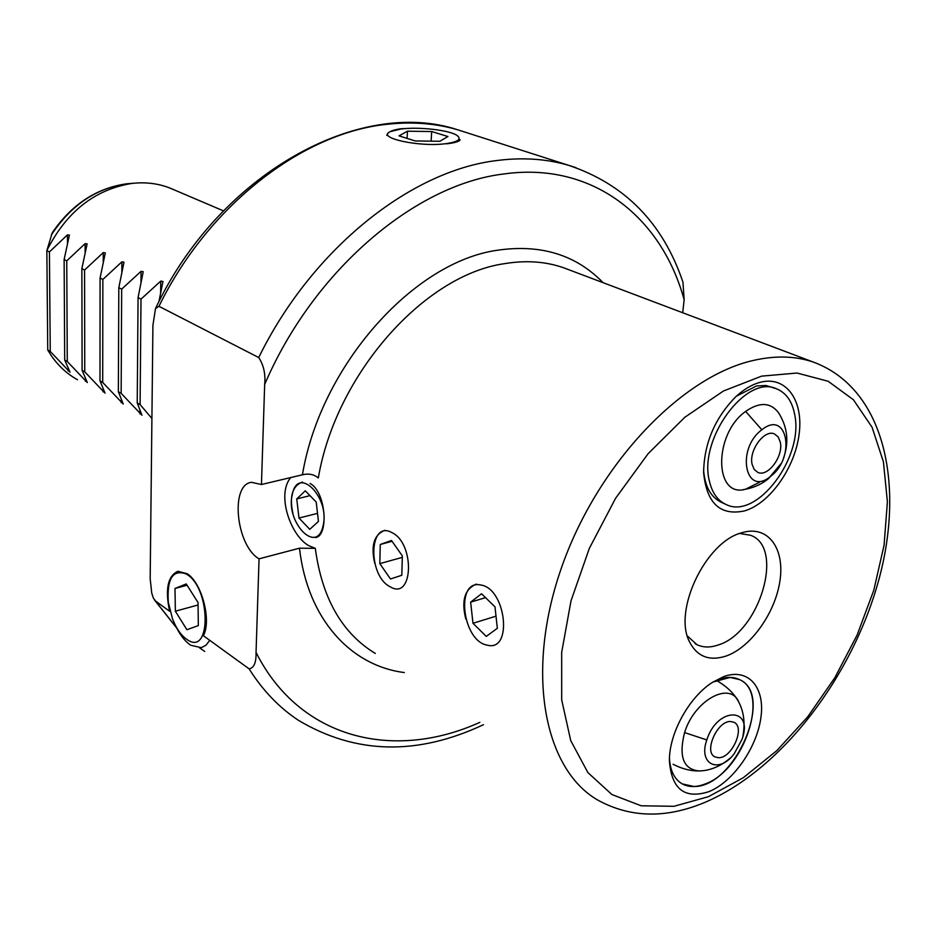 <?xml version="1.0" encoding="UTF-8"?>
<svg xmlns="http://www.w3.org/2000/svg" width="937" height="937" viewBox="0 0 937 937"><rect width="100%" height="100%" fill="white"/><g stroke="black" fill="none" stroke-linecap="round" stroke-linejoin="round"><path stroke-width="1.41" d="M569.064 269.833L563.278 267.642C545.252 261.435 525.61 260.123 504.364 263.684C424.379 274.916 335.868 374.097 318.322 477.952C313.977 474.356 308.683 473.302 302.428 474.79L261.446 484.511L251.432 482.309C229.87 484.722 236.136 545.756 259.057 558.839L299.489 548.192L315.289 548.332L308.882 545.709C290.622 535.847 276.192 494.42 290.786 477.542M465.349 132.246L457.912 129.856C435.939 123.379 412.444 121.517 387.414 124.258C303.283 132.515 208.541 204.816 158.95 306.305L258.717 357.547C311.916 248.844 411.027 170.499 497.078 160.508C522.682 157.229 546.576 158.845 568.759 165.369C624.944 184.226 663.021 223.17 682.979 282.213L684.139 299.793L682.71 312.747M741.799 532.755L743.299 532.333C768.34 525.563 784.855 548.625 779.959 580.753C775.379 612.775 750.888 647.315 726.234 656.005C709.485 661.44 697.257 656.743 689.562 641.927C672.789 610.772 705.784 541.68 741.799 532.755M687.371 635.977L696.929 644.679C703.183 647.619 710.258 647.725 718.164 644.996C759.38 632.908 785.171 547.442 750.584 535.273L739.68 533.469M723.633 676.655C748.253 667.542 765.224 687.172 760.926 717.414C756.991 747.527 733.191 781.774 709.122 791.578C684.736 799.507 671.501 789.223 669.405 760.727C669.03 733.554 689.07 697.093 712.389 682.394L723.633 676.655M705.491 783.836C744.294 770.12 770.12 692.185 739.469 679.594C733.507 676.713 726.526 676.701 718.55 679.548L712.87 682.089L730.11 677.416L739.469 679.594C774.899 694.2 735.018 787.349 693.977 786.506L682.277 783.906C688.882 787.408 696.613 787.385 705.491 783.836M760.809 382.155C786.483 375.76 803.829 400.954 799.05 434.709C794.635 468.395 769.64 503.556 744.552 510.899C720.166 516.076 706.51 503.239 703.617 472.389C704.132 443.318 714.861 418.101 735.791 396.738C744.013 389.136 752.352 384.275 760.809 382.155M776.07 388.621C745.676 374.636 698.44 439.336 709.356 480.868C712.097 492.956 717.812 500.897 726.515 504.692C757.119 519.719 804.051 457.045 794.705 414.622C792.163 401.153 785.944 392.486 776.07 388.621L765.927 385.482L756.534 385.962L736.377 396.199M483.457 724.699C417.293 755.761 355.673 754.344 298.587 720.412C279.238 707.681 262.747 690.499 249.101 668.842L203.364 635.708C211.75 620.692 201.806 582.72 187.177 573.713L177.913 571.277C167.77 575.915 164.994 589.232 169.585 611.229L155.437 600.968L176.566 627.825M77.466 379.708C66.914 373.863 58.082 365.676 50.961 355.158L47.74 349.946L50.258 351.434L70.052 372.235L64.7 359.984L67.277 361.506L87.317 382.565L82.105 370.279L84.763 371.848L105.038 393.153L99.99 380.844L102.707 382.46L123.239 404.034L118.355 391.713L121.154 393.364L141.932 415.22L137.224 402.863L140.105 404.573L151.899 418.464M48.876 351.89L47.74 349.946L46.85 250.601C66.316 211.949 94.567 189.579 131.59 183.476L133.909 183.219C146.687 182.047 158.716 183.664 169.995 188.079L173.708 189.672M158.915 301.702L162.968 281.498L160.766 281.077L141.007 299.102L138.067 297.579L143.209 271.707L141.054 271.32L121.669 289.135L118.812 287.671L124 262.173L121.892 261.833L102.859 279.449L100.083 278.02L105.307 252.908L103.257 252.603L84.564 270.02L81.859 268.638L87.118 243.889L85.115 243.632L66.75 260.849L64.126 259.502L69.408 235.117L67.452 234.882L49.415 251.924L46.85 250.601L52.249 232.798C71.458 204.688 96.007 188.384 125.933 183.898L126.331 183.851M315.453 537.533C328.91 536.304 326.24 491.984 310.077 483.457M302.428 482.005C292.367 485.94 289.205 496.469 292.953 513.617M476.464 584.079C464.74 588.951 461.18 600.57 465.783 618.947M384.873 530.295C374.004 534.664 370.642 545.721 374.777 563.465M386.829 135.49C387.344 132.211 392.076 129.962 401.024 128.756L411.448 128.287M460.079 139.707C459.716 141.417 455.241 142.787 446.656 143.841M158.95 306.305L155.507 308.554L152.918 325.303L150.178 578.75L151.747 593.156L153.317 597.923L155.437 600.968M249.101 668.842C253.997 668.046 256.305 662.576 256.047 652.421L259.057 558.839M261.446 484.511L264.667 384.463C265.651 374.015 263.66 365.043 258.717 357.547M140.105 404.573L141.007 299.102M137.224 402.863L138.067 297.579M121.154 393.364L121.669 289.135M118.355 391.713L118.812 287.671M102.707 382.46L102.859 279.449M99.99 380.844L100.083 278.02M84.763 371.848L84.564 270.02M82.105 370.279L81.859 268.638M67.277 361.506L66.75 260.849M64.7 359.984L64.126 259.502M50.258 351.434L49.415 251.924M669.463 758.162C670.166 770.764 674.441 779.35 682.277 783.906C674.441 779.35 670.166 770.764 669.463 758.162M703.582 470.187C704.952 486.842 711.054 497.629 721.9 502.537M487.205 645.148C513.136 652.41 506.179 588.085 480.552 584.969C455.183 579.183 462.152 641.049 487.205 645.148M497.336 628.294L494.982 606.813L481.536 593.777L470.632 602.14L472.986 623.292L486.244 636.399L497.336 628.294M496.001 616.159L472.986 623.292M485.518 597.654L470.632 602.14M390.272 586.843C413.381 600.922 415.185 543.085 391.701 532.497C368.709 519.777 367.515 575.892 390.272 586.843M401.809 575.271L402.348 555.91L391.49 540.485L380.27 544.479L379.801 563.617L390.483 578.972L401.809 575.271M402.313 557.374L379.801 563.617M392.053 541.293L380.27 544.479M322.984 526.137C330.562 497.887 297.907 464.799 292.344 494.338C285.094 521.675 316.683 555.266 322.984 526.137M316.202 502.033L305.286 490.801L296.748 498.906L298.985 518.044L309.772 529.335L318.451 521.429L316.202 502.033M317.514 513.371L298.985 518.044M310.006 495.65L296.748 498.906M738.743 701.825L738.333 701.063C728.775 681.293 694.048 701.087 684.584 732.582C678.423 757.084 683.565 769.898 699.998 771.01M718.585 757.717C732.031 758.279 745.571 727.124 733.964 722.275L730.626 721.513C717.262 720.635 703.429 752.001 714.978 756.92L718.585 757.717M706.814 739.937C717.156 706.627 753.957 706.814 742.034 739.363L734.233 753.723C718.925 774.349 697.995 764.428 706.814 739.937L684.584 732.582M778.764 413.1L778.319 412.432C770.249 402.254 759.357 401.914 745.641 411.413C713.408 434.089 714.017 498.238 745.465 489.255L759.357 482.344M752.095 464.307L754.191 469.472L757.892 472.435C767.942 477.273 783.531 456.225 780.334 442.252L778.214 436.923L774.384 433.89C764.358 429.158 748.722 450.439 752.095 464.307M761.84 429.778C787.478 408.965 796.075 457.689 770.636 476.301C745.442 497.77 735.592 448.964 761.84 429.778L745.641 411.413M186.1 573.924C172.795 569.204 166.868 578.644 168.309 602.245L172.525 618.888C176.414 628.715 181.251 635.602 187.049 639.538C211.645 657.247 210.989 587.183 186.1 573.924M174.996 624.522C179.459 634.29 184.73 641.201 190.773 645.265L201.338 647.678L205.999 645.206L209.747 640.322M174.985 588.471L175.36 611.205L186.908 629.723L198.328 625.588L198.035 602.538L186.24 583.927L174.985 588.471L187.084 585.25M198.07 604.986L175.36 611.205M400.614 129.072L390.495 131.567C375.105 137.809 420.666 147.636 447.031 143.502C458.392 141.686 461.718 139.004 457.01 135.455C449.432 130.056 418.324 126.565 400.614 129.072M399.021 135.865L415.173 140.948L439.863 141.276L447.933 136.521L431.699 131.543L407.478 131.203L399.021 135.865M407.068 138.395L407.478 131.203M431.114 141.159L431.699 131.543M761.57 376.147L723.481 390.987L684.9 417.211L648.158 453.637L615.609 498.25L589.338 548.368L571.008 600.851L561.673 652.375L561.685 699.857L570.727 740.617L587.909 772.615L611.908 794.541L641.142 805.773L673.902 806.312L708.477 796.673L743.264 777.733L776.785 750.666L807.694 716.84L834.82 677.756L857.144 634.981L873.799 590.228L884.071 545.229L887.398 501.822L883.427 461.859L872.054 427.225L853.443 399.794L828.132 381.254L797.047 373.031L761.57 376.147M704.53 802.529C666.031 818.598 630.624 817.896 598.333 800.397C544.538 770.12 525.036 673.738 560.759 569.813C596.119 465.9 680.848 376.487 753.559 360.394C775.461 355.428 795.349 355.966 813.222 362.045L569.064 269.821M302.428 474.79C320.489 365.629 413.838 261.423 497.922 250.167C540.989 244.018 576.044 254.864 603.1 282.681M155.507 308.554C218.766 174.013 359.515 97.038 457.912 129.856L576.068 167.7M684.139 299.793C661.627 217.091 592.758 161.328 503.591 174.001C415.302 184.448 313.426 270.395 264.667 384.463M131.789 183.371L125.991 183.886C95.621 188.466 70.732 205.508 51.289 235.035M315.289 548.332C322.047 598.239 342.052 633.271 375.315 653.44M199.663 647.936L204.711 651.426M256.047 652.421C299.945 739.633 394.571 761.067 479.873 722.333M404.315 672.555C350.625 665.762 307.406 618.83 299.489 548.192M160.625 292.695L160.766 281.077M139.847 413.803L139.871 410.839M140.972 282.096L141.054 271.32M121.201 402.652L121.213 399.912M121.845 271.871L121.892 261.833M103.047 391.795L103.047 389.253M103.246 261.973L103.257 252.603M85.372 381.23L85.361 378.853M85.126 252.404L85.115 243.632M68.143 370.923L68.132 368.709M67.499 243.128L67.452 234.882M770.636 476.301L767.438 479.51C760.317 484.921 752.306 488.282 743.416 489.594L745.465 489.255M126.811 183.793L133.909 183.219M223.428 210.86L169.995 188.079M680.543 782.828L682.277 783.906M695.125 643.696L696.929 644.679M688.953 640.533L689.562 641.927M176.671 628.013L154.289 599.715M705.022 802.33C781.973 769.546 852.354 676.526 878.824 579.792C905.06 483.679 884.212 388.023 813.222 362.045M742.783 736.892C747.503 711.944 738.707 693.122 716.395 680.403M673.082 764.252C693.813 774.922 712.893 772.849 730.321 758.021M720.108 501.705L724.711 503.848M768.375 478.772L780.849 463.827M783.59 457.9C789.247 441.924 787.49 426.768 778.319 412.432M390.495 131.567L389.464 132.047"/></g></svg>
